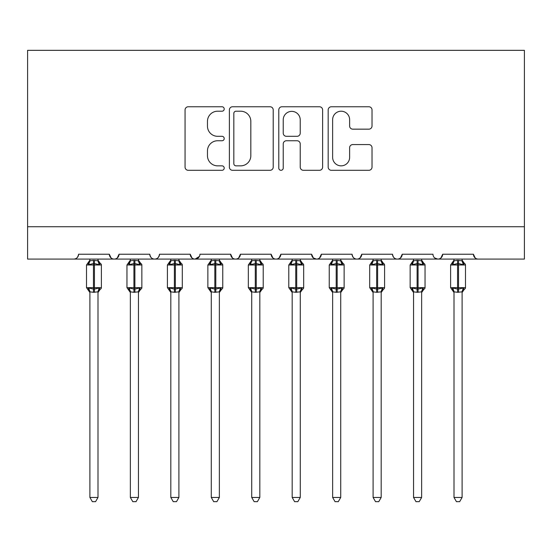 <?xml version="1.0" encoding="UTF-8"?>
<svg xmlns="http://www.w3.org/2000/svg" width="552" height="552" viewBox="0 0 552 552"><rect width="100%" height="100%" fill="white"/><g stroke="black" fill="none" stroke-linecap="round" stroke-linejoin="round"><path stroke-width="0.83" d="M224.215 108.985A2.222 2.222 0 0 0 221.994 106.764L188.239 106.764A3.174 3.174 0 0 0 185.065 109.938L185.065 167.125A3.174 3.174 0 0 0 188.239 170.299L221.994 170.299A2.222 2.222 0 0 0 224.215 168.077A2.222 2.222 0 0 0 221.994 165.848L217.626 165.848A10.164 10.164 0 0 1 207.462 155.685L207.462 150.917A10.164 10.164 0 0 1 217.626 140.753L221.994 140.753A2.222 2.222 0 0 0 224.215 138.531A2.222 2.222 0 0 0 221.994 136.309L217.626 136.309A10.164 10.164 0 0 1 207.462 126.139L207.462 121.378A10.164 10.164 0 0 1 217.626 111.207L221.994 111.207A2.222 2.222 0 0 0 224.215 108.985M368.839 129.161A3.174 3.174 0 0 0 372.02 125.98L372.02 109.938A3.174 3.174 0 0 0 368.839 106.764L331.359 106.764A3.174 3.174 0 0 0 328.178 109.938L328.178 167.125A3.174 3.174 0 0 0 331.359 170.299L368.839 170.299A3.174 3.174 0 0 0 372.02 167.125L372.02 147.743A3.174 3.174 0 0 0 368.839 144.569L352.797 144.569A3.174 3.174 0 0 0 349.623 147.743L349.623 157.355A8.501 8.501 0 0 1 341.122 165.848A8.501 8.501 0 0 1 332.628 157.355L332.628 119.708A8.501 8.501 0 0 1 341.122 111.207A8.501 8.501 0 0 1 349.623 119.708L349.623 125.98A3.174 3.174 0 0 0 352.797 129.161L368.839 129.161M27.6 226.727L524.4 226.727L524.4 50.335L27.6 50.335L27.6 259.088L73.72 259.088C76.293 259.178 77.915 257.563 78.577 254.237L109.324 254.237L111.097 257.984M273.219 109.938A3.174 3.174 0 0 0 270.045 106.764L232.558 106.764A3.174 3.174 0 0 0 229.377 109.938L229.377 167.125A3.174 3.174 0 0 0 232.558 170.299L270.045 170.299A3.174 3.174 0 0 0 273.219 167.125L273.219 109.938M281.955 106.764L319.442 106.764A3.174 3.174 0 0 1 322.623 109.938L322.623 167.125A3.174 3.174 0 0 1 319.442 170.299L303.4 170.299A3.174 3.174 0 0 1 300.226 167.125L300.226 143.934A3.174 3.174 0 0 0 297.045 140.753L286.405 140.753A3.174 3.174 0 0 0 283.224 143.934L283.224 168.077A2.222 2.222 0 0 1 281.002 170.299A2.222 2.222 0 0 1 278.781 168.077L278.781 109.938A3.174 3.174 0 0 1 281.955 106.764M73.72 259.088C76.293 259.178 77.915 257.563 78.577 254.237A4.858 4.858 0 0 1 73.72 259.088L114.174 259.088C111.601 259.178 109.986 257.563 109.324 254.237A4.858 4.858 0 0 0 114.174 259.088A4.858 4.858 0 0 0 119.032 254.237L149.778 254.237A4.858 4.858 0 0 0 154.629 259.088A4.858 4.858 0 0 0 159.487 254.237L190.233 254.237A4.858 4.858 0 0 0 195.091 259.088A4.858 4.858 0 0 0 199.941 254.237L230.688 254.237A4.858 4.858 0 0 0 235.545 259.088A4.858 4.858 0 0 0 240.396 254.237L271.142 254.237A4.858 4.858 0 0 0 276 259.088A4.858 4.858 0 0 0 280.858 254.237L311.604 254.237A4.858 4.858 0 0 0 316.455 259.088A4.858 4.858 0 0 0 321.312 254.237L352.059 254.237A4.858 4.858 0 0 0 356.909 259.088A4.858 4.858 0 0 0 361.767 254.237L392.513 254.237A4.858 4.858 0 0 0 397.371 259.088A4.858 4.858 0 0 0 402.222 254.237L432.968 254.237A4.858 4.858 0 0 0 437.826 259.088A4.858 4.858 0 0 0 442.676 254.237L473.423 254.237L475.203 257.984M117.259 257.984L119.032 254.237C118.37 257.563 116.748 259.178 114.174 259.088L437.826 259.088C440.399 259.178 442.014 257.563 442.676 254.237L440.903 257.984M392.513 254.237C393.176 257.563 394.79 259.178 397.371 259.088C399.945 259.178 401.559 257.563 402.222 254.237L400.448 257.984M352.059 254.237C352.721 257.563 354.336 259.178 356.909 259.088C359.49 259.178 361.105 257.563 361.767 254.237L359.994 257.984M313.329 257.95L316.455 259.088C319.028 259.178 320.65 257.563 321.312 254.237L319.539 257.984M311.604 254.237L313.377 257.984M272.923 257.984L271.142 254.237C271.805 257.563 273.426 259.178 276 259.088C278.574 259.178 280.195 257.563 280.858 254.237L279.077 257.984M232.461 257.984L230.688 254.237C231.35 257.563 232.972 259.178 235.545 259.088C238.119 259.178 239.74 257.563 240.396 254.237L238.623 257.984M199.417 256.432L195.091 259.088C192.51 259.178 190.895 257.563 190.233 254.237L192.006 257.984M473.423 254.237A4.858 4.858 0 0 0 478.28 259.088C475.707 259.178 474.085 257.563 473.423 254.237M524.4 226.727L524.4 259.088L437.826 259.088L434.7 257.95M149.778 254.237C150.441 257.563 152.055 259.178 154.629 259.088C157.21 259.178 158.824 257.563 159.487 254.237M236.049 111.207A2.222 2.222 0 0 0 233.827 113.436L233.827 163.627A2.222 2.222 0 0 0 236.049 165.848L240.658 165.848A10.164 10.164 0 0 0 250.822 155.685L250.822 121.378A10.164 10.164 0 0 0 240.658 111.207L236.049 111.207M300.226 119.867A8.501 8.501 0 0 0 291.725 111.366A8.501 8.501 0 0 0 283.224 119.867L283.224 133.129A3.174 3.174 0 0 0 286.405 136.309L297.045 136.309A3.174 3.174 0 0 0 300.226 133.129L300.226 119.867M89.9 291.994A3.56 3.395 180 0 0 88.03 289.007L88.727 287.965L93.46 289.103L93.46 287.654L94.433 287.654L94.433 263.539L99.167 264.677L100.333 263.476A1.621 1.621 0 0 1 101.389 264.994L86.505 264.994L86.505 287.654L93.46 287.654L93.46 263.539L88.727 264.677L88.03 263.635A3.56 3.395 -0 0 0 89.9 260.647L89.9 260.647M97.994 497.455L95.565 501.664L92.329 501.664L89.9 497.455L97.994 497.455L97.994 291.829L93.46 292.305L93.46 289.103L94.433 289.103L94.433 287.654L101.389 287.654A1.621 1.621 0 0 1 100.333 289.172L99.864 289.007L100.333 289.172L97.994 292.512M97.994 291.994L97.994 291.994A3.56 3.395 180 0 1 99.864 289.007L99.167 287.965L94.433 289.103L94.433 292.305M89.9 497.455L89.9 291.829L88.727 287.965M93.46 292.305L89.9 291.829M89.9 259.088L89.9 260.82L93.46 260.337L97.994 260.82L97.994 259.088M88.727 264.677L89.203 263.297M99.167 264.677L97.994 260.82M97.994 291.829L99.167 287.965M130.362 291.994A3.56 3.395 180 0 0 128.492 289.007L129.182 287.965L133.915 289.103L133.915 287.654L134.888 287.654L134.888 263.539L139.621 264.677L140.788 263.476A1.621 1.621 0 0 1 141.85 264.994L126.96 264.994L126.96 287.654L133.915 287.654L133.915 263.539L129.182 264.677L128.492 263.635A3.56 3.395 -0 0 0 130.362 260.647L130.362 260.647M138.448 497.455L136.02 501.664L132.79 501.664L130.362 497.455L138.448 497.455L138.455 291.829L133.915 292.305L133.915 289.103L134.888 289.103L134.888 287.654L141.85 287.654A1.621 1.621 0 0 1 140.788 289.172L140.318 289.007L140.788 289.172L138.448 292.512M138.448 291.994L138.448 291.994A3.56 3.395 180 0 1 140.318 289.007L139.621 287.965L134.888 289.103L134.888 292.305M130.362 497.455L130.362 291.973L129.182 287.965M133.915 292.305L130.355 291.829M130.362 259.088L130.355 260.82L133.915 260.337L138.455 260.82L138.448 259.088M129.182 264.677L129.658 263.297M139.621 264.677L138.455 260.82M138.455 291.829L139.621 287.965M170.816 291.994A3.56 3.395 180 0 0 168.946 289.007L169.643 287.965L174.377 289.103L174.377 287.654L175.343 287.654L175.343 263.539L180.076 264.677L181.242 263.476A1.621 1.621 0 0 1 182.305 264.994L167.415 264.994L167.415 287.654L174.377 287.654L174.377 263.539L169.643 264.677L168.946 263.635A3.56 3.395 -0 0 0 170.816 260.647L170.816 260.647M178.903 497.455L176.474 501.664L173.245 501.664L170.816 497.455L178.903 497.455L178.91 291.829L174.377 292.305L174.377 289.103L175.343 289.103L175.343 287.654L182.305 287.654A1.621 1.621 0 0 1 181.242 289.172L180.773 289.007L181.242 289.172L178.903 292.512M178.903 291.994L178.903 291.994A3.56 3.395 180 0 1 180.773 289.007L180.076 287.965L175.343 289.103L175.343 292.305M170.816 497.455L170.816 291.973L169.643 287.965M174.377 292.305L170.809 291.829M170.816 259.088L170.809 260.82L174.377 260.337L178.91 260.82L178.903 259.088M169.643 264.677L170.113 263.297M180.076 264.677L178.91 260.82M178.91 291.829L180.076 287.965M211.271 291.994A3.56 3.395 180 0 0 209.401 289.007L210.098 287.965L214.832 289.103L214.832 287.654L215.804 287.654L215.804 263.539L220.538 264.677L221.697 263.476A1.621 1.621 0 0 1 222.76 264.994L207.869 264.994L207.869 287.654L214.832 287.654L214.832 263.539L210.098 264.677L209.401 263.635A3.56 3.395 -0 0 0 211.271 260.647L211.271 260.647M219.365 497.455L216.929 501.664L213.7 501.664L211.271 497.455L219.365 497.455L219.365 291.829L214.832 292.305L214.832 289.103L215.804 289.103L215.804 287.654L222.76 287.654A1.621 1.621 0 0 1 221.697 289.172L221.228 289.007L221.697 289.172L219.365 292.512M219.365 291.994L219.365 291.994A3.56 3.395 180 0 1 221.228 289.007L220.538 287.965L215.804 289.103L215.804 292.305M211.271 497.455L211.271 291.829L210.098 287.965M214.832 292.305L211.271 291.829M211.271 259.088L211.271 260.82L214.832 260.337L219.365 260.82L219.365 259.088M210.098 264.677L210.574 263.297M220.538 264.677L219.365 260.82M219.365 291.829L220.538 287.965M251.726 291.994A3.56 3.395 180 0 0 249.856 289.007L250.553 287.965L255.286 289.103L255.286 287.654L256.259 287.654L256.259 263.539L260.993 264.677L262.152 263.476A1.621 1.621 0 0 1 263.214 264.994L248.331 264.994L248.331 287.654L255.286 287.654L255.286 263.539L250.553 264.677L249.856 263.635A3.56 3.395 -0 0 0 251.726 260.647L251.726 260.647M259.82 497.455L257.391 501.664L254.155 501.664L251.726 497.455L259.82 497.455L259.82 291.829L255.286 292.305L255.286 289.103L256.259 289.103L256.259 287.654L263.214 287.654A1.621 1.621 0 0 1 262.152 289.172L261.689 289.007L262.152 289.172L259.82 292.512M259.82 291.994L259.82 291.994A3.56 3.395 180 0 1 261.689 289.007L260.993 287.965L256.259 289.103L256.259 292.305M251.726 497.455L251.726 291.829L250.553 287.965M255.286 292.305L251.726 291.829M251.726 259.088L251.726 260.82L255.286 260.337L259.82 260.82L259.82 259.088M250.553 264.677L251.029 263.297M260.993 264.677L259.82 260.82M259.82 291.829L260.993 287.965M292.18 291.994A3.56 3.395 180 0 0 290.311 289.007L291.007 287.965L295.741 289.103L295.741 287.654L296.714 287.654L296.714 263.539L301.447 264.677L302.613 263.476A1.621 1.621 0 0 1 303.669 264.994L288.786 264.994L288.786 287.654L295.741 287.654L295.741 263.539L291.007 264.677L290.311 263.635A3.56 3.395 -0 0 0 292.18 260.647L292.18 260.647M300.274 497.455L297.845 501.664L294.609 501.664L292.18 497.455L300.274 497.455L300.274 291.829L295.741 292.305L295.741 289.103L296.714 289.103L296.714 287.654L303.669 287.654A1.621 1.621 0 0 1 302.613 289.172L302.144 289.007L302.613 289.172L300.274 292.512M300.274 291.994L300.274 291.994A3.56 3.395 180 0 1 302.144 289.007L301.447 287.965L296.714 289.103L296.714 292.305M292.18 497.455L292.18 291.829L291.007 287.965M295.741 292.305L292.18 291.829M292.18 259.088L292.18 260.82L295.741 260.337L300.274 260.82L300.274 259.088M291.007 264.677L291.484 263.297M301.447 264.677L300.274 260.82M300.274 291.829L301.447 287.965M332.635 291.994A3.56 3.395 180 0 0 330.772 289.007L331.462 287.965L336.196 289.103L336.196 287.654L337.168 287.654L337.168 263.539L341.902 264.677L343.068 263.476A1.621 1.621 0 0 1 344.131 264.994L329.24 264.994L329.24 287.654L336.196 287.654L336.196 263.539L331.462 264.677L330.772 263.635A3.56 3.395 -0 0 0 332.635 260.647L332.635 260.647M340.729 497.455L338.3 501.664L335.071 501.664L332.635 497.455L340.729 497.455L340.729 291.829L336.196 292.305L336.196 289.103L337.168 289.103L337.168 287.654L344.131 287.654A1.621 1.621 0 0 1 343.068 289.172L342.599 289.007L343.068 289.172L340.729 292.512M340.729 291.994L340.729 291.994A3.56 3.395 180 0 1 342.599 289.007L341.902 287.965L337.168 289.103L337.168 292.305M332.635 497.455L332.635 291.829L331.462 287.965M336.196 292.305L332.635 291.829M332.635 259.088L332.635 260.82L336.196 260.337L340.729 260.82L340.729 259.088M331.462 264.677L331.938 263.297M341.902 264.677L340.729 260.82M340.729 291.829L341.902 287.965M373.097 291.994A3.56 3.395 180 0 0 371.227 289.007L371.924 287.965L376.657 289.103L376.657 287.654L377.623 287.654L377.623 263.539L382.357 264.677L383.523 263.476A1.621 1.621 0 0 1 384.585 264.994L369.695 264.994L369.695 287.654L376.657 287.654L376.657 263.539L371.924 264.677L371.227 263.635A3.56 3.395 -0 0 0 373.097 260.647L373.097 260.647M381.184 497.455L378.755 501.664L375.526 501.664L373.097 497.455L381.184 497.455L381.19 291.829L376.657 292.305L376.657 289.103L377.623 289.103L377.623 287.654L384.585 287.654A1.621 1.621 0 0 1 383.523 289.172L383.053 289.007L383.523 289.172L381.184 292.512M381.184 291.994L381.184 291.994A3.56 3.395 180 0 1 383.053 289.007L382.357 287.965L377.623 289.103L377.623 292.305M373.097 497.455L373.097 291.973L371.924 287.965M376.657 292.305L373.09 291.829M373.097 259.088L373.09 260.82L376.657 260.337L381.19 260.82L381.184 259.088M371.924 264.677L372.393 263.297M382.357 264.677L381.19 260.82M381.19 291.829L382.357 287.965M413.551 291.994A3.56 3.395 180 0 0 411.682 289.007L412.378 287.965L417.112 289.103L417.112 287.654L418.085 287.654L418.085 263.539L422.818 264.677L423.977 263.476A1.621 1.621 0 0 1 425.04 264.994L410.15 264.994L410.15 287.654L417.112 287.654L417.112 263.539L412.378 264.677L411.682 263.635A3.56 3.395 -0 0 0 413.551 260.647L413.551 260.647M421.638 497.455L419.209 501.664L415.98 501.664L413.551 497.455L421.638 497.455L421.645 291.829L417.112 292.305L417.112 289.103L418.085 289.103L418.085 287.654L425.04 287.654A1.621 1.621 0 0 1 423.977 289.172L423.508 289.007L423.977 289.172L421.638 292.512M421.638 291.994L421.638 291.994A3.56 3.395 180 0 1 423.508 289.007L422.818 287.965L418.085 289.103L418.085 292.305M413.551 497.455L413.551 291.973L412.378 287.965M417.112 292.305L413.545 291.829M413.551 259.088L413.545 260.82L417.112 260.337L421.645 260.82L421.638 259.088M412.378 264.677L412.855 263.297M422.818 264.677L421.645 260.82M421.645 291.829L422.818 287.965M454.006 291.994A3.56 3.395 180 0 0 452.136 289.007L452.833 287.965L457.567 289.103L457.567 287.654L458.539 287.654L458.539 263.539L463.273 264.677L464.432 263.476A1.621 1.621 0 0 1 465.495 264.994L450.611 264.994L450.611 287.654L457.567 287.654L457.567 263.539L452.833 264.677L452.136 263.635A3.56 3.395 -0 0 0 454.006 260.647L454.006 260.647M462.1 497.455L459.671 501.664L456.435 501.664L454.006 497.455L462.1 497.455L462.1 291.829L457.567 292.305L457.567 289.103L458.539 289.103L458.539 287.654L465.495 287.654A1.621 1.621 0 0 1 464.432 289.172L463.97 289.007L464.432 289.172L462.1 292.512M462.1 291.994L462.1 291.994A3.56 3.395 180 0 1 463.97 289.007L463.273 287.965L458.539 289.103L458.539 292.305M454.006 497.455L454.006 291.829L452.833 287.965M457.567 292.305L454.006 291.829M454.006 259.088L454.006 260.82L457.567 260.337L462.1 260.82L462.1 259.088M452.833 264.677L453.309 263.297M463.273 264.677L462.1 260.82M462.1 291.829L463.273 287.965M94.433 260.337L94.433 263.539L93.46 263.539L93.46 260.337M99.864 263.635A3.56 3.395 -0 0 1 97.994 260.647M134.888 260.337L134.888 263.539L133.915 263.539L133.915 260.337M140.318 263.635A3.56 3.395 -0 0 1 138.448 260.647M175.343 260.337L175.343 263.539L174.377 263.539L174.377 260.337M180.773 263.635A3.56 3.395 -0 0 1 178.903 260.647M215.804 260.337L215.804 263.539L214.832 263.539L214.832 260.337M221.228 263.635A3.56 3.395 -0 0 1 219.365 260.647M256.259 260.337L256.259 263.539L255.286 263.539L255.286 260.337M261.689 263.635A3.56 3.395 -0 0 1 259.82 260.647M296.714 260.337L296.714 263.539L295.741 263.539L295.741 260.337M302.144 263.635A3.56 3.395 -0 0 1 300.274 260.647M337.168 260.337L337.168 263.539L336.196 263.539L336.196 260.337M342.599 263.635A3.56 3.395 -0 0 1 340.729 260.647M377.623 260.337L377.623 263.539L376.657 263.539L376.657 260.337M383.053 263.635A3.56 3.395 -0 0 1 381.184 260.647M418.085 260.337L418.085 263.539L417.112 263.539L417.112 260.337M423.508 263.635A3.56 3.395 -0 0 1 421.638 260.647M458.539 260.337L458.539 263.539L457.567 263.539L457.567 260.337M463.97 263.635A3.56 3.395 -0 0 1 462.1 260.647M101.389 287.654L101.389 264.994M89.9 292.512L86.505 287.654M89.9 260.13L86.505 264.994M100.333 263.476L97.994 260.13M141.85 287.654L141.85 264.994M130.362 292.512L126.96 287.654M130.362 260.13L126.96 264.994M140.788 263.476L138.448 260.13M182.305 287.654L182.305 264.994M170.816 292.512L167.415 287.654M170.816 260.13L167.415 264.994M181.242 263.476L178.903 260.13M222.76 287.654L222.76 264.994M211.271 292.512L207.869 287.654M211.271 260.13L207.869 264.994M221.697 263.476L219.365 260.13M263.214 287.654L263.214 264.994M251.726 292.512L248.331 287.654M251.726 260.13L248.331 264.994M262.152 263.476L259.82 260.13M303.669 287.654L303.669 264.994M292.18 292.512L288.786 287.654M292.18 260.13L288.786 264.994M302.613 263.476L300.274 260.13M344.131 287.654L344.131 264.994M332.635 292.512L329.24 287.654M332.635 260.13L329.24 264.994M343.068 263.476L340.729 260.13M384.585 287.654L384.585 264.994M373.097 292.512L369.695 287.654M373.097 260.13L369.695 264.994M383.523 263.476L381.184 260.13M425.04 287.654L425.04 264.994M413.551 292.512L410.15 287.654M413.551 260.13L410.15 264.994M423.977 263.476L421.638 260.13M465.495 287.654L465.495 264.994M454.006 292.512L450.611 287.654M454.006 260.13L450.611 264.994M464.432 263.476L462.1 260.13"/></g></svg>
